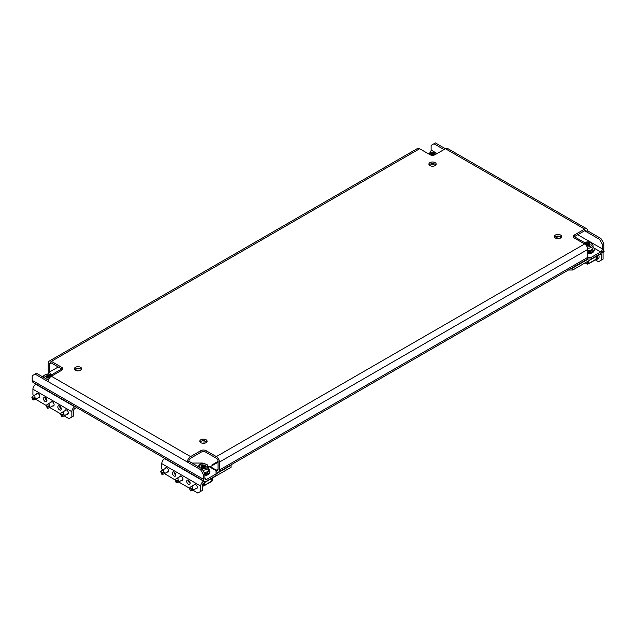 <?xml version="1.0" encoding="UTF-8"?>
<svg xmlns="http://www.w3.org/2000/svg" width="636" height="636" viewBox="0 0 636 636"><rect width="100%" height="100%" fill="white"/><g stroke="black" fill="none" stroke-linecap="round" stroke-linejoin="round"><path stroke-width="0.95" d="M206.024 439.73A3.641 2.107 0 0 0 202.057 439.277A3.641 2.107 0 0 0 199.807 441.217A3.641 2.107 0 0 0 200.873 442.712A3.641 2.107 0 0 0 204.84 443.165A3.641 2.107 0 0 0 207.097 441.217A3.641 2.107 0 0 0 206.024 439.73M206.803 442.044A3.641 2.107 0 0 0 206.024 441.384A3.641 2.107 0 0 0 200.094 442.044M80.589 367.314A3.641 2.107 0 0 0 76.622 366.861A3.641 2.107 0 0 0 74.372 368.8A3.641 2.107 0 0 0 75.438 370.287A3.641 2.107 0 0 0 79.413 370.748A3.641 2.107 0 0 0 81.662 368.8A3.641 2.107 0 0 0 80.589 367.314M81.368 369.627A3.641 2.107 0 0 0 80.589 368.967A3.641 2.107 0 0 0 74.666 369.627M435.127 162.625A3.641 2.107 0 0 0 431.16 162.164A3.641 2.107 0 0 0 428.903 164.112A3.641 2.107 0 0 0 429.976 165.599A3.641 2.107 0 0 0 433.943 166.06A3.641 2.107 0 0 0 436.193 164.112A3.641 2.107 0 0 0 435.127 162.625M435.906 164.939A3.641 2.107 0 0 0 435.127 164.279A3.641 2.107 0 0 0 429.197 164.939M560.562 235.042A3.641 2.107 0 0 0 556.587 234.589A3.641 2.107 0 0 0 554.338 236.528A3.641 2.107 0 0 0 555.411 238.015A3.641 2.107 0 0 0 559.378 238.476A3.641 2.107 0 0 0 561.628 236.528A3.641 2.107 0 0 0 560.562 235.042M561.334 237.355A3.641 2.107 0 0 0 560.562 236.695A3.641 2.107 0 0 0 554.632 237.355M58.258 366.98L49.664 371.941L49.664 364.007L51.381 363.013L61.692 368.967A3.641 2.107 180 0 1 62.463 369.627M49.059 374.055A4.452 2.576 -120 0 1 48.233 371.114L48.233 363.18A4.452 2.576 -120 0 1 49.155 361.137L417.439 148.514A4.452 2.576 60 0 1 419.665 148.737L51.381 361.359L61.692 367.314A3.641 2.107 180 0 1 62.757 368.8A3.641 2.107 180 0 1 61.692 370.287L51.381 376.242L190.561 456.6L200.873 450.646A3.641 2.107 180 0 1 206.024 450.646L216.335 456.6L584.619 243.97L574.308 238.015A3.641 2.107 180 0 1 573.243 236.528A3.641 2.107 180 0 1 574.308 235.042L584.619 229.087L435.414 142.949L433.983 143.776L444.008 149.563M603.803 243.477L602.372 244.304L599.51 239.343L600.941 238.516L603.803 243.477L603.803 248.104A4.452 2.576 120 0 1 600.654 253.557L591.202 259.019L587.29 259.019M602.372 244.304L602.372 248.93L577.742 234.708M437.131 153.53L431.121 150.056L431.121 145.429L433.983 143.776M600.941 238.516L587.767 230.908A4.452 2.576 120 0 0 586.845 228.873A4.452 2.576 120 0 0 584.619 229.087M573.537 237.355A3.641 2.107 180 0 1 574.308 236.695L584.619 230.741L599.51 239.343M48.471 380.177L36.49 373.268L32.198 375.749L32.198 380.376L203.448 479.25L203.448 474.615L200.586 469.662L202.017 468.835L188.844 461.227L187.413 462.054L200.586 469.662M204.879 478.423A2.433 1.399 120 0 0 205.38 479.536A2.433 1.399 120 0 0 206.597 479.417L204.879 478.423L204.879 473.788L203.448 474.615M35.059 374.095L48.233 381.695A4.452 2.576 -60 0 1 51.381 376.242M202.017 468.835L204.879 473.788M216.335 456.6A4.452 2.576 -120 0 1 219.484 462.054L219.484 469.988L587.767 257.365L587.767 249.423A4.452 2.576 60 0 0 584.619 243.97M188.844 461.227A2.433 1.399 120 0 1 190.561 458.246L200.873 452.299A3.641 2.107 180 0 1 206.024 452.299L216.335 458.246A2.433 1.399 -120 0 1 218.053 461.227L218.053 469.161L216.335 470.155A2.433 1.399 -120 0 0 217.552 470.274A2.433 1.399 -120 0 0 218.053 469.161M586.845 228.873L447.665 148.514A4.452 2.576 -60 0 0 445.438 148.737L435.127 154.691A3.641 2.107 180 0 1 429.976 154.691L419.665 148.737M190.561 456.6A4.452 2.576 120 0 0 187.413 462.054L48.233 381.695M587.767 230.908L586.336 231.735A2.433 1.399 120 0 0 585.836 230.622A2.433 1.399 120 0 0 584.619 230.741M51.381 363.013A2.433 1.399 -120 0 0 50.165 362.894A2.433 1.399 -120 0 0 49.664 364.007M51.381 361.359A4.452 2.576 -120 0 0 49.155 361.137M594.04 248.088L600.654 251.904L591.202 257.365L587.767 257.365A4.452 2.576 60 0 1 586.845 259.401L218.561 472.031A4.452 2.576 -120 0 0 219.484 469.988M216.049 471.642L216.335 471.809A4.452 2.576 -120 0 0 218.561 472.031M216.335 470.155L210.325 466.681L218.053 462.221M210.325 467.341L210.325 466.681M203.448 479.25A4.452 2.576 120 0 0 204.371 481.285A4.452 2.576 120 0 0 206.597 481.07L216.049 475.609L216.049 473.955L206.597 479.417M204.371 481.285L33.12 382.411A4.452 2.576 -60 0 1 32.198 380.376M42.215 376.576L43.622 375.765M193.018 490.253L197.868 493.051L202.447 490.404L202.447 485.117A1.622 0.938 -60 0 1 203.6 483.129L231.091 467.261L231.091 465.274L216.049 473.955L216.049 470.648L208.6 466.347M191.993 463.048L202.876 463.048L203.91 463.644M431.121 150.056A2.433 1.399 -60 0 1 430.031 152.537M600.654 251.904A2.433 1.399 120 0 0 602.372 248.93M591.202 257.365L591.202 259.019M561.071 237.649L558.368 236.091M49.664 371.941A2.433 1.399 -120 0 0 50.753 374.421M595.304 259.901L598.5 261.746L603.087 259.098L603.087 253.812A4.047 2.337 120 0 0 602.348 252.015M601.37 260.092L601.37 254.805A1.622 0.938 120 0 0 601.036 254.058A1.622 0.938 120 0 0 600.225 254.138L572.726 270.014L568.465 270.014M588.34 259.019L572.726 268.026L572.726 270.014M555.554 238.103L558.702 236.282M571.899 268.026L572.726 268.026M603.27 250.441L604.2 251.18L603.62 252.134M603.015 250.966L603.89 251.602L603 253.072M603.89 251.602L603.596 252.174M595.773 259.631A4.047 2.337 -120 0 0 596.807 259.464L598.238 258.637A4.047 2.337 -120 0 0 599.08 256.785A4.047 2.337 -120 0 0 598.73 255.004M596.807 259.464A4.047 2.337 -120 0 0 597.641 257.612A4.047 2.337 -120 0 0 597.299 255.831M588.809 260.728L588.682 263.487A0.811 0.469 -120 0 1 588.515 263.821L595.845 259.591A0.811 0.469 60 0 0 596.012 259.25L596.147 256.499M586.503 262.064L587.084 262.39L587.084 263.717A0.811 0.469 120 0 0 587.624 264.059M596.648 256.205L596.648 259.019L595.988 259.401M587.084 263.749L587.767 264.147L588.658 263.63M587.767 261.332L587.767 264.147M587.767 252.77A6.479 3.744 -0 0 0 594.247 249.034A6.479 3.744 -0 0 0 593.03 246.848M587.767 253.828A6.479 3.744 -0 0 0 594.247 250.091L594.247 249.034M587.767 251.88A4.945 2.854 0 0 0 592.712 249.034L592.712 248.755M585.859 244.979L585.088 244.049L586.766 243.024L589.842 243.437L590.152 244.979L588.769 245.774L586.344 245.568M587.767 250.743A5.263 3.037 0 0 0 593.03 247.706L593.03 245.194A5.263 3.037 180 0 1 587.616 248.231M586.535 243.524L586.766 244.812L586.766 243.024M587.441 242.92L587.441 244.709L588.077 245.075L588.077 243.286M588.467 243.35L588.467 245.13L589.333 244.995L589.333 243.214M587.441 244.709L586.766 244.812M165.257 468.541A2.433 1.399 60 0 1 165.726 467.802A2.433 1.399 60 0 1 166.942 467.921A2.433 1.399 60 0 1 168.524 470.06A2.433 1.399 60 0 1 168.15 472.007A2.433 1.399 60 0 1 167.284 472.047M174.097 472.055A2.433 1.399 60 0 1 175.687 474.194A2.433 1.399 60 0 1 175.313 476.141A2.433 1.399 60 0 1 174.097 476.022A2.433 1.399 60 0 1 172.515 473.884A2.433 1.399 60 0 1 172.881 471.936A2.433 1.399 60 0 1 174.097 472.055A2.433 1.399 60 0 0 175.814 475.028M179.575 476.809A2.433 1.399 60 0 1 180.044 476.07A2.433 1.399 60 0 1 181.26 476.189A2.433 1.399 60 0 1 182.842 478.328A2.433 1.399 60 0 1 182.476 480.275A2.433 1.399 60 0 1 181.602 480.315M188.415 480.323A2.433 1.399 60 0 1 190.005 482.462A2.433 1.399 60 0 1 189.631 484.409A2.433 1.399 60 0 1 188.415 484.29A2.433 1.399 60 0 1 186.833 482.144A2.433 1.399 60 0 1 187.207 480.204A2.433 1.399 60 0 1 188.415 480.323A2.433 1.399 60 0 0 190.132 483.296M193.893 485.069A2.433 1.399 60 0 1 194.362 484.33A2.433 1.399 60 0 1 195.578 484.457A2.433 1.399 60 0 1 197.168 486.596A2.433 1.399 60 0 1 196.794 488.543A2.433 1.399 60 0 1 195.92 488.583M204.164 440.812L203.886 443.308M162.49 470.131L161.782 468.915L161.782 463.62A4.047 2.337 -60 0 1 164.644 458.659L164.915 458.508M200.73 491.397L200.73 486.111A4.047 2.337 -60 0 1 203.6 481.15L203.862 480.991M164.517 473.645L174.995 479.846L176.188 482.629L177.047 480.864L174.987 479.878M178.7 481.985L189.313 488.114M212.615 465.361L211.899 464.948L218.053 461.394M231.091 465.274L231.091 464.797M189.305 488.146L190.506 490.889L191.364 489.132L189.305 488.146M190.856 490.197L191.778 490.73C193.392 490.221 193.845 489.807 193.153 489.489L192.263 488.194C192.78 486.635 192.151 486.278 190.379 487.104L189.48 488.043M197.263 487.804L193.09 490.213L193.153 489.489M208.711 468.732A6.479 3.744 180 0 1 209.928 470.918L209.928 471.976A6.479 3.744 180 0 1 204.879 475.625M209.928 470.918A6.479 3.744 180 0 1 204.879 474.567M201.493 467.412L201.636 466.625L200.769 465.934L202.447 464.908L205.523 465.321L205.261 465.942L206.128 466.641L204.45 467.659L201.493 467.412M204.196 472.604A5.263 3.037 0 0 0 208.711 469.591L208.711 467.078A5.263 3.037 180 0 1 202.741 470.091M201.636 467.404L201.93 465.576M202.216 465.409L202.216 467.198L202.447 464.908M203.123 464.805L203.123 466.593L203.759 466.959L203.759 465.17M204.148 465.234L204.148 467.015L205.007 466.88L205.007 465.099M203.123 466.593L202.447 466.697M204.49 482.613L204.363 485.371A0.811 0.469 -120 0 1 204.196 485.705L211.526 481.476A0.811 0.469 60 0 0 211.693 481.134L211.828 478.383M202.661 484.219L202.765 485.602A0.811 0.469 120 0 0 203.305 485.944M212.329 478.089L212.329 480.903L211.669 481.285M202.765 485.634L203.448 486.031L204.339 485.514M203.448 483.225L203.448 486.031M208.393 470.64L208.393 470.918A4.945 2.854 180 0 1 204.8 473.661M176.538 481.929L177.46 482.462C179.074 481.953 179.527 481.539 178.835 481.221L177.945 479.926C178.462 478.367 177.834 478.01 176.061 478.844L175.162 479.775M182.945 479.536L178.764 481.945L178.835 481.221M160.669 471.61L161.87 474.361L162.729 472.596L160.669 471.61M162.22 473.661L163.142 474.194C164.748 473.685 165.209 473.271 164.517 472.961L163.627 471.666C164.144 470.107 163.516 469.742 161.735 470.576L160.844 471.507M168.627 471.268L164.446 473.677L164.517 472.961M434.603 164.024A6.479 3.744 180 0 1 430.5 164.024M430.675 155.001L429.872 154.437L432.226 153.308L434.507 153.658L434.865 154.826M432.226 153.308L432.591 155.303M431.542 155.224L431.55 153.411M432.226 155.089L431.55 155.2M36.387 394.137A2.433 1.399 60 0 1 36.856 393.398A2.433 1.399 60 0 1 38.073 393.517A2.433 1.399 60 0 1 39.655 395.656A2.433 1.399 60 0 1 39.281 397.603A2.433 1.399 60 0 1 38.406 397.643M45.228 397.651A2.433 1.399 60 0 1 46.818 399.79A2.433 1.399 60 0 1 46.444 401.737A2.433 1.399 60 0 1 45.228 401.618A2.433 1.399 60 0 1 43.638 399.48A2.433 1.399 60 0 1 44.011 397.532A2.433 1.399 60 0 1 45.228 397.651A2.433 1.399 60 0 0 46.945 400.624M50.705 402.405A2.433 1.399 60 0 1 51.174 401.666A2.433 1.399 60 0 1 52.391 401.785A2.433 1.399 60 0 1 53.973 403.924A2.433 1.399 60 0 1 53.607 405.871A2.433 1.399 60 0 1 52.732 405.911M59.546 405.919A2.433 1.399 60 0 1 61.136 408.058A2.433 1.399 60 0 1 60.762 410.005A2.433 1.399 60 0 1 59.546 409.886A2.433 1.399 60 0 1 57.963 407.748A2.433 1.399 60 0 1 58.329 405.8A2.433 1.399 60 0 1 59.546 405.919A2.433 1.399 60 0 0 61.263 408.892M65.023 410.673A2.433 1.399 60 0 1 65.492 409.934A2.433 1.399 60 0 1 66.708 410.053A2.433 1.399 60 0 1 68.291 412.192A2.433 1.399 60 0 1 67.925 414.139A2.433 1.399 60 0 1 67.05 414.179M33.621 395.735L32.913 394.511L32.913 389.216A4.047 2.337 -60 0 1 35.775 384.255L36.045 384.104M64.149 415.849L68.998 418.647L71.86 416.993L71.86 411.707A4.047 2.337 -60 0 1 74.722 406.746L74.992 406.595M71.86 416.993L73.577 416.008L73.577 410.713A1.622 0.938 -60 0 1 74.722 408.725L76.71 407.581M35.648 399.241L46.118 405.442M49.831 407.581L60.444 413.71M75.008 369.262A1.622 0.938 -60 0 1 74.889 369.882M31.8 397.206L32.992 399.957L33.859 398.192L31.8 397.206M33.35 399.257L34.272 399.79C35.878 399.281 36.339 398.867 35.64 398.557L34.749 397.262C35.266 395.703 34.638 395.338 32.865 396.172L31.975 397.11M39.75 396.864L35.576 399.281L35.64 398.557M50.069 377.331L49.234 378.046L46.667 377.864L45.553 376.321L47.907 375.192L50.188 375.542L50.045 376.329L50.642 376.766M47.907 375.192L47.907 376.981L48.543 377.339L48.543 375.558M48.932 375.614L48.932 377.402L49.791 377.267L49.791 375.486M46.42 377.792L46.714 375.963M47 375.797L47.231 377.084L47.231 375.296M47.907 376.981L47.231 377.084M46.118 405.474L47.318 408.225L48.177 406.46L46.118 405.474M47.668 407.525L48.59 408.058C50.196 407.549 50.657 407.135 49.966 406.825L49.075 405.53C49.592 403.971 48.964 403.606 47.183 404.44L46.293 405.37M54.076 405.132L49.894 407.549L49.966 406.825M60.436 413.742L61.636 416.493L62.495 414.728L60.436 413.742M61.986 415.793L62.908 416.326C64.522 415.817 64.975 415.403 64.284 415.093L63.393 413.798C63.91 412.231 63.282 411.874 61.509 412.708L60.611 413.638M68.394 413.4L64.212 415.809L64.284 415.093M219.484 462.054L587.767 249.423M61.692 367.314L61.692 368.967L51.603 374.787M574.308 235.042L574.308 236.695L584.397 242.515M200.873 450.646L200.873 452.299M206.024 450.646L206.024 452.299M601.37 254.805L600.225 254.138M603.651 252.087L604.176 251.268M603.135 250.982L604.025 250.886M596.012 259.25L588.682 263.487M587.084 263.717L585.359 262.724M587.123 246.848A4.293 2.48 0 0 0 591.599 245.52A4.293 2.48 0 0 0 590.804 242.65A4.293 2.48 0 0 0 583.776 243.485M586.249 245.44L586.249 243.691M585.39 243.819L585.39 244.319M589.596 245.067L589.596 244.121M589.699 244.224L589.699 245.051M161.782 463.62L200.73 486.111M164.644 458.659L203.6 481.15M192.263 488.194L191.364 489.132M192.724 489.386L191.516 489.513M191.778 490.73L190.569 490.857M201.358 468.446A4.293 2.48 0 0 0 206.875 467.778A4.293 2.48 0 0 0 206.485 464.534A4.293 2.48 0 0 0 200.857 464.312A4.293 2.48 0 0 0 199.704 467.492M201.62 467.46L201.62 466.689M201.063 465.711L201.063 466.204M205.38 466.108L205.38 466.935M211.693 481.134L204.363 485.371M177.945 479.926L177.047 480.864M178.406 481.118L177.198 481.245M177.46 482.462L176.251 482.589M163.627 471.666L162.729 472.596M164.088 472.85L162.88 472.977M163.142 474.194L161.934 474.321M436.542 153.872A4.293 2.48 0 0 0 435.588 153.037A4.293 2.48 0 0 0 428.561 153.872M432.862 155.295L432.862 153.674M433.251 153.729L433.251 155.264M434.11 155.105L434.11 153.602M434.38 155.017L434.38 154.5M431.033 155.112L431.033 154.079M430.167 154.206L430.167 154.707M431.319 153.912L431.319 155.176M75.048 369.23L77.942 370.907M32.913 389.216L71.86 411.707M35.775 384.255L74.722 406.746M34.749 397.262L33.859 398.192M35.218 398.454L34.002 398.581M34.272 399.79L33.064 399.917M46.134 378.833A4.293 2.48 0 0 0 48.877 379.12M52.224 375.757A4.293 2.48 0 0 0 51.27 374.922A4.293 2.48 0 0 0 45.641 374.691A4.293 2.48 0 0 0 44.488 377.879M50.165 376.496L50.165 377.228M46.404 377.848L46.404 377.076M45.848 376.091L45.848 376.591M49.075 405.53L48.177 406.46M49.536 406.722L48.328 406.849M48.59 408.058L47.382 408.185M63.393 413.798L62.495 414.728M63.854 414.982L62.646 415.109M62.908 416.326L61.7 416.453M585.12 262.859L587.251 264.083M583.379 243.254L591.289 242.602L593.03 245.194M589.58 245.067L589.58 244.057M190.156 487.232L195.236 484.298M190.506 490.889L191.11 490.865M198.186 467.078C199.505 462.452 204.188 463.445 206.97 464.487L208.711 467.078M201.636 467.468L201.636 466.625M202.447 485.697L202.932 485.976M175.838 478.964L180.918 476.03M176.188 482.629L176.792 482.597M161.52 470.696L166.6 467.762M161.87 474.361L162.474 474.329M436.94 153.642L436.073 152.99L428.163 153.642M434.364 155.025L434.364 154.445M32.651 396.292L37.731 393.358M32.992 399.957L33.605 399.925M52.621 375.526L51.755 374.874C47.414 373.173 44.48 374.04 42.97 377.466M46.42 377.856L46.42 377.013M46.969 404.56L52.049 401.626M47.318 408.225L47.923 408.193M61.287 412.828L66.367 409.894M61.636 416.493L62.241 416.461"/></g></svg>
